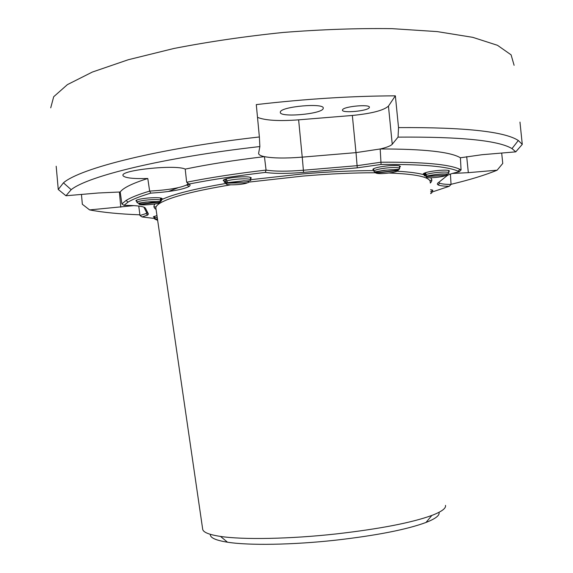 <?xml version="1.0" encoding="UTF-8"?>
<svg xmlns="http://www.w3.org/2000/svg" width="573" height="573" viewBox="0 0 573 573"><rect width="100%" height="100%" fill="white"/><g stroke="black" fill="none" stroke-linecap="round" stroke-linejoin="round"><path stroke-width="0.86" d="M374.584 172.502L376.189 173.139L398.034 170.446L399.696 168.462M399.18 169.322L384.197 170.26C374.491 171.986 374.176 172.222 373.911 171.141L373.911 171.141C374.599 170.059 378.373 169.056 385.235 168.125C392.713 167.295 397.461 167.295 399.474 168.125L399.18 169.322L397.812 170.188L375.938 172.888L373.925 171.284M160.612 199.963L160.032 201.474L145.871 202.033L138.286 203.229L136.918 202.477C137.112 201.675 139.905 200.915 145.298 200.199C152.246 199.44 157.346 199.354 160.612 199.963L160.454 198.222L161.042 198.423L161.536 200.529L161.314 198.122M202.649 528.951L202.72 529.452C203.436 532.417 209.374 534.745 220.519 536.428C243.009 539.845 289.709 539.035 335.893 533.957C379.613 528.951 411.607 522.769 431.877 515.421C441.647 511.668 446.181 508.315 445.493 505.365M374.849 172.767C353.648 172.724 329.668 173.827 302.909 176.069L248.832 182.107M230.539 184.85C193.975 190.967 170.575 197.005 160.347 202.964C157.296 204.797 155.799 206.488 155.863 208.035L155.935 208.551M438.997 512.319C439.971 515.299 435.638 518.687 425.99 522.461C406.801 529.552 376.748 535.454 335.835 540.16C292.624 544.93 248.854 545.589 227.502 542.208C215.656 540.332 209.94 537.703 210.348 534.337M156.064 209.417C153.643 207.841 153.306 206.029 155.047 203.981M161.464 199.712C173.017 194.204 194.956 188.703 227.266 183.21M250.544 179.7L302.866 173.92C329.131 171.714 352.796 170.611 373.861 170.611M161.436 199.411L162.252 198.688C161.264 197.642 156.608 197.406 148.278 197.993C140.543 198.759 136.41 199.698 135.873 200.808L136.811 201.367M250.451 178.79L251.325 177.988C250.53 176.799 245.917 176.498 237.48 177.093C228.777 177.967 224.014 179.091 223.198 180.452L224.208 181.14M399.582 167.309L400.434 166.578C400.047 165.497 396.108 165.225 388.601 165.762C379.355 166.722 374.09 167.932 372.808 169.4L373.811 170.102M448.659 171.728L449.476 171.069C449.218 170.131 445.651 169.909 438.789 170.417C429.807 171.348 424.629 172.502 423.254 173.87L424.199 174.5M432.178 190.873L432.901 190.336L430.567 189.677M71.181 189.684C87.769 176.126 163.169 157.503 259.87 146.552L258.602 153.371C258.659 154.731 260.565 155.827 264.325 156.651C234.715 160.168 208.343 164.315 185.215 169.107C175.99 164.344 120.065 170.131 123.002 175.524L123.102 175.804C125.294 178.024 133.523 178.919 147.784 178.489C132.427 183.367 123.238 187.865 120.201 191.984L98.427 192.986L65.967 195.751L71.181 189.684L63.445 182.83L58.26 189.491L65.967 195.751M185.215 169.107L186.648 182.235L189.004 184.04C190.429 184.771 190.408 185.609 188.94 186.554C182.407 189.713 169.687 191.905 150.778 193.137C140.227 196.288 132.649 199.282 128.044 202.111L123.983 205.342C137.004 205.413 144.16 206.359 145.449 208.185L148.386 213.98L147.734 215.047L142.075 216.952L154.273 218.442M120.201 191.984L121.884 203.909L126.089 200.457C130.809 197.506 138.659 194.397 149.646 191.11L149.646 191.11C168.075 190.014 180.524 187.908 186.977 184.793L187.973 183.245M501.69 153.048L502.757 163.42L497.135 170.188C485.338 175.066 469.967 179.779 451.037 184.313M81.459 194.426L82.34 204.26L89.603 209.911L133.91 205.607M342.525 109.823C343.521 106.399 370.48 103.921 369.377 107.352L369.277 107.652C367.809 111.083 341.587 113.447 342.453 110.073L342.525 109.823M280.34 112.072C280.512 106.535 324.812 102.61 323.251 108.254L323.172 108.605C321.775 114.134 279.345 117.794 280.312 112.287L280.34 112.072M430.753 193.66L432.278 191.919L431.985 190.179L431.892 192.743L430.746 193.459M248.059 180.903L248.095 181.29M228.462 182.794L243.432 181.032C248.61 181.132 250.036 181.72 247.715 182.794L228.462 182.794L227.746 182.608L226.65 180.918C231.521 179.628 237.38 178.926 244.227 178.826C248.302 178.862 250.415 179.234 250.566 179.936C251.576 180.796 249.298 181.097 243.726 180.839L227.746 182.608M424.443 175.811L425.073 174.887L424.901 173.153L425.732 173.118M425.073 174.887L425.789 176.205L426.842 176.548L446.525 175.345L427.644 176.233L426.849 176.047L425.875 174.564L425.703 172.831L424.901 173.153M157.511 219.352L155.398 219.137L154.703 217.948L157.203 217.21M154.653 218.965L154.352 218.177L154.653 218.965L156.042 219.645L157.546 219.559M154.352 218.177L154.574 216.608M154.703 217.948L154.56 216.393L154.216 216.623M224.329 182.321L225.626 181.269L226.536 182.851L227.438 183.138L247.565 182.794M225.626 181.269L225.447 179.392L226.507 179.399M226.65 180.918L226.471 179.041L225.447 179.392M429.814 180.595L431.834 180.008M452.326 173.469L468.327 172.659L497.135 170.188M153.965 206.76L156.064 206.953M89.603 209.911C102.825 212.433 119.585 214.066 139.891 214.818M512.004 148.608L515.772 151.852L482.043 154.71L460.406 157.776C450.622 151.888 423.92 148.951 380.3 148.973C386.854 147.39 390.829 145.821 392.247 144.246L398.034 137.126C460.62 136.653 498.61 140.478 512.004 148.608L518.314 140.492C504.634 131.525 464.71 127.227 398.529 127.593L398.034 137.126M515.772 151.852L522.275 144.367L518.314 140.492M259.87 146.552L259.376 136.961C158.477 148.371 80.027 168.304 63.445 182.83M514.103 65.308L511.095 54.843L497.507 45.317L472.811 37.352L437.242 31.601L392.039 28.65C357.803 28.192 321.489 29.459 283.112 32.46C244.7 36.436 208.271 41.779 173.827 48.497L128.28 59.735L92.353 72.055L67.399 84.625L53.697 96.737L50.725 107.831M58.26 189.491L56.183 166.234M257.506 117.358C265.184 120.459 278.893 121.29 298.626 119.843L352.345 115.46C371.641 113.547 383.674 110.431 388.451 106.105L395.363 95.834C351.944 95.992 305.581 98.914 256.289 104.601L259.376 136.961M395.363 95.834L398.529 127.593M519.969 122.085L522.275 144.367M150.778 193.137L149.646 191.11L147.784 178.489M156.959 215.527L153.342 216.888L154.173 217.332M432.286 191.955L449.253 186.275C443.631 186.196 439.935 185.752 438.173 184.943L437.314 184.169L437.622 183.245L447.083 175.682C448.702 174.457 452.749 173.146 459.231 171.75L461.072 169.909L460.406 157.776M186.648 182.235L186.655 182.235C209.861 177.609 236.334 173.555 266.073 170.081L266.073 170.081C274.782 171.492 287.259 171.542 303.511 170.224L357.308 165.661L380.895 162.231C422.731 161.901 449.039 164.243 459.811 169.264L461.072 169.909M352.345 115.46L355.998 152.626L380.185 148.973L381.081 164.458L357.273 167.832L303.561 172.394C287.223 173.719 274.474 173.726 265.328 172.416C236.85 175.753 211.408 179.636 189.004 184.04M459.231 171.75L458.199 171.241C447.592 166.392 421.886 164.136 381.081 164.458M357.273 167.832L356.026 152.626L302.25 157.138C285.705 158.456 273.099 158.291 264.432 156.644L266.073 170.081L265.328 172.416M449.253 186.275L451.044 184.449C445.192 184.399 441.375 183.954 439.591 183.124L438.173 184.943M438.76 182.3L439.591 183.124M121.884 203.909L123.983 205.342M142.075 216.952L139.984 215.527L146.029 213.55L146.681 212.683L143.859 207.118M430.223 182.343C430.459 180.774 429.163 179.356 426.319 178.074C420.274 175.402 407.811 173.712 388.917 173.01M397.132 171.205C409.358 171.914 418.39 173.118 424.235 174.815M430.595 177.766C432.35 179.385 432.235 181.14 430.251 183.045M450.428 174.085L451.051 184.449M139.984 215.527L138.752 206.044M159.681 202.104C162.904 203.458 144.296 205.736 139.762 204.554L159.681 202.104L160.913 201.316L161.199 200.163M160.476 198.494L161.042 198.423M160.032 201.474L139.146 204.36C138.2 203.637 140.5 202.899 146.029 202.14C151.902 201.495 156.264 201.417 159.093 201.911M399.474 168.125L399.51 166.557L399.689 168.39M157.711 203.451L158.857 203.924M426.491 178.16L427.322 177.616M189.513 184.348L186.096 185.28M178.182 187.693L168.326 191.518M376.189 173.139C378.058 173.798 382.091 173.784 388.279 173.089C394.36 172.272 397.612 171.391 398.034 170.446M425.875 174.564C429.879 173.325 435.208 172.502 441.862 172.101C446.439 171.929 448.745 172.194 448.774 172.903C449.533 173.769 447.499 174.113 442.671 173.948C438.388 173.913 428.79 175.524 426.849 176.047M426.842 176.548C425.316 177.494 427.1 177.888 432.207 177.716C437.715 177.386 442.213 176.706 445.687 175.675M157.468 219.051L156.386 219.416M156.042 219.645L157.647 220.29M446.517 175.352C451.495 173.268 433.446 174.092 427.644 176.233M227.438 183.138C221.371 185.394 239.435 185.358 246.677 183.138M227.288 183.202L225.619 182.959M430.645 191.396L432.142 191.726M119.392 191.991L120.781 207.218M466.694 156.615L468.327 172.659M388.451 106.105L392.247 144.246M298.626 119.843L302.229 157.138M302.25 157.138L303.561 172.394M144.496 207.39L145.449 208.185M146.638 212.533L148.386 213.98M397.812 170.188C395.785 168.534 374.792 171.134 375.938 172.888M373.911 171.141L373.668 168.655M202.72 529.452L155.863 208.035M227.502 542.208L220.519 536.428M250.559 179.879L250.315 177.293M425.789 176.205L424.299 175.51L424.07 173.204M157.439 218.829L155.398 219.137M154.266 218.377L154.08 216.3M448.759 172.731L448.53 170.432M226.536 182.851L224.315 182.243L224.072 179.636M432.106 190.3L432.063 189.842M431.892 192.743L430.724 192.965M458.199 171.241L459.811 169.264M186.977 184.793L188.94 186.554M128.044 202.111L126.089 200.457M146.029 213.55L147.734 215.047M425.99 522.461L431.877 515.421M161.536 200.5L160.913 201.316M136.911 202.448L136.696 200.07M399.496 166.507L399.431 165.862"/></g></svg>
